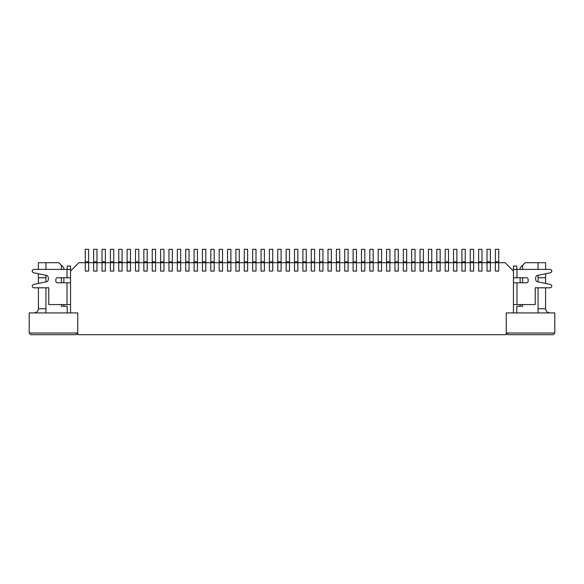 <?xml version="1.0" encoding="UTF-8"?>
<svg xmlns="http://www.w3.org/2000/svg" width="584" height="584" viewBox="0 0 584 584"><rect width="100%" height="100%" fill="white"/><g stroke="black" fill="none" stroke-linecap="round" stroke-linejoin="round"><path stroke-width="0.88" d="M495.378 249.317L498.721 249.317L495.378 249.317L495.378 261.873L498.721 261.873L498.721 249.317L498.721 261.873L495.378 261.873L495.378 262.705L498.721 262.705L498.721 261.873L498.721 262.705L495.378 262.705L495.378 271.078L498.721 271.078L498.721 262.705L498.721 271.078L495.378 271.078L495.378 249.317M487.005 249.317L490.356 249.317L487.005 249.317L487.005 261.873L490.356 261.873L490.356 249.317L490.356 261.873L487.005 261.873L487.005 262.705L490.356 262.705L490.356 261.873L490.356 262.705L487.005 262.705L487.005 271.078L490.356 271.078L490.356 262.705L490.356 271.078L487.005 271.078L487.005 249.317M478.639 249.317L481.983 249.317L478.639 249.317L478.639 261.873L481.983 261.873L481.983 249.317L481.983 261.873L478.639 261.873L478.639 262.705L481.983 262.705L481.983 261.873L481.983 262.705L478.639 262.705L478.639 271.078L481.983 271.078L481.983 262.705L481.983 271.078L478.639 271.078L478.639 249.317M470.266 249.317L473.617 249.317L470.266 249.317L470.266 261.873L473.617 261.873L473.617 249.317L473.617 261.873L470.266 261.873L470.266 262.705L473.617 262.705L473.617 261.873L473.617 262.705L470.266 262.705L470.266 271.078L473.617 271.078L473.617 262.705L473.617 271.078L470.266 271.078L470.266 249.317M461.9 249.317L465.244 249.317L461.9 249.317L461.9 261.873L465.244 261.873L465.244 249.317L465.244 261.873L461.9 261.873L461.9 262.705L465.244 262.705L465.244 261.873L465.244 262.705L461.9 262.705L461.9 271.078L465.244 271.078L465.244 262.705L465.244 271.078L461.9 271.078L461.9 249.317M453.527 249.317L456.878 249.317L453.527 249.317L453.527 261.873L456.878 261.873L456.878 249.317L456.878 261.873L453.527 261.873L453.527 262.705L456.878 262.705L456.878 261.873L456.878 262.705L453.527 262.705L453.527 271.078L456.878 271.078L456.878 262.705L456.878 271.078L453.527 271.078L453.527 249.317M445.161 249.317L448.505 249.317L445.161 249.317L445.161 261.873L448.505 261.873L448.505 249.317L448.505 261.873L445.161 261.873L445.161 262.705L448.505 262.705L448.505 261.873L448.505 262.705L445.161 262.705L445.161 271.078L448.505 271.078L448.505 262.705L448.505 271.078L445.161 271.078L445.161 249.317M436.788 249.317L440.139 249.317L436.788 249.317L436.788 261.873L440.139 261.873L440.139 249.317L440.139 261.873L436.788 261.873L436.788 262.705L440.139 262.705L440.139 261.873L440.139 262.705L436.788 262.705L436.788 271.078L440.139 271.078L440.139 262.705L440.139 271.078L436.788 271.078L436.788 249.317M428.422 249.317L431.766 249.317L428.422 249.317L428.422 261.873L431.766 261.873L431.766 249.317L431.766 261.873L428.422 261.873L428.422 262.705L431.766 262.705L431.766 261.873L431.766 262.705L428.422 262.705L428.422 271.078L431.766 271.078L431.766 262.705L431.766 271.078L428.422 271.078L428.422 249.317M420.049 249.317L423.4 249.317L420.049 249.317L420.049 261.873L423.4 261.873L423.4 249.317L423.4 261.873L420.049 261.873L420.049 262.705L423.4 262.705L423.4 261.873L423.4 262.705L420.049 262.705L420.049 271.078L423.4 271.078L423.4 262.705L423.4 271.078L420.049 271.078L420.049 249.317M411.684 249.317L415.034 249.317L411.684 249.317L411.684 261.873L415.034 261.873L415.034 249.317L415.034 261.873L411.684 261.873L411.684 262.705L415.034 262.705L415.034 261.873L415.034 262.705L411.684 262.705L411.684 271.078L415.034 271.078L415.034 262.705L415.034 271.078L411.684 271.078L411.684 249.317M403.31 249.317L406.661 249.317L403.31 249.317L403.31 261.873L406.661 261.873L406.661 249.317L406.661 261.873L403.31 261.873L403.31 262.705L406.661 262.705L406.661 261.873L406.661 262.705L403.31 262.705L403.31 271.078L406.661 271.078L406.661 262.705L406.661 271.078L403.31 271.078L403.31 249.317M394.945 249.317L398.295 249.317L394.945 249.317L394.945 261.873L398.295 261.873L398.295 249.317L398.295 261.873L394.945 261.873L394.945 262.705L398.295 262.705L398.295 261.873L398.295 262.705L394.945 262.705L394.945 271.078L398.295 271.078L398.295 262.705L398.295 271.078L394.945 271.078L394.945 249.317M386.571 249.317L389.922 249.317L386.571 249.317L386.571 261.873L389.922 261.873L389.922 249.317L389.922 261.873L386.571 261.873L386.571 262.705L389.922 262.705L389.922 261.873L389.922 262.705L386.571 262.705L386.571 271.078L389.922 271.078L389.922 262.705L389.922 271.078L386.571 271.078L386.571 249.317M378.206 249.317L381.556 249.317L378.206 249.317L378.206 261.873L381.556 261.873L381.556 249.317L381.556 261.873L378.206 261.873L378.206 262.705L381.556 262.705L381.556 261.873L381.556 262.705L378.206 262.705L378.206 271.078L381.556 271.078L381.556 262.705L381.556 271.078L378.206 271.078L378.206 249.317M369.833 249.317L373.183 249.317L369.833 249.317L369.833 261.873L373.183 261.873L373.183 249.317L373.183 261.873L369.833 261.873L369.833 262.705L373.183 262.705L373.183 261.873L373.183 262.705L369.833 262.705L369.833 271.078L373.183 271.078L373.183 262.705L373.183 271.078L369.833 271.078L369.833 249.317M361.467 249.317L364.817 249.317L361.467 249.317L361.467 261.873L364.817 261.873L364.817 249.317L364.817 261.873L361.467 261.873L361.467 262.705L364.817 262.705L364.817 261.873L364.817 262.705L361.467 262.705L361.467 271.078L364.817 271.078L364.817 262.705L364.817 271.078L361.467 271.078L361.467 249.317M353.094 249.317L356.444 249.317L353.094 249.317L353.094 261.873L356.444 261.873L356.444 249.317L356.444 261.873L353.094 261.873L353.094 262.705L356.444 262.705L356.444 261.873L356.444 262.705L353.094 262.705L353.094 271.078L356.444 271.078L356.444 262.705L356.444 271.078L353.094 271.078L353.094 249.317M344.728 249.317L348.079 249.317L344.728 249.317L344.728 261.873L348.079 261.873L348.079 249.317L348.079 261.873L344.728 261.873L344.728 262.705L348.079 262.705L348.079 261.873L348.079 262.705L344.728 262.705L344.728 271.078L348.079 271.078L348.079 262.705L348.079 271.078L344.728 271.078L344.728 249.317M336.355 249.317L339.706 249.317L336.355 249.317L336.355 261.873L339.706 261.873L339.706 249.317L339.706 261.873L336.355 261.873L336.355 262.705L339.706 262.705L339.706 261.873L339.706 262.705L336.355 262.705L336.355 271.078L339.706 271.078L339.706 262.705L339.706 271.078L336.355 271.078L336.355 249.317M327.989 249.317L331.34 249.317L327.989 249.317L327.989 261.873L331.34 261.873L331.34 249.317L331.34 261.873L327.989 261.873L327.989 262.705L331.34 262.705L331.34 261.873L331.34 262.705L327.989 262.705L327.989 271.078L331.34 271.078L331.34 262.705L331.34 271.078L327.989 271.078L327.989 249.317M319.616 249.317L322.967 249.317L319.616 249.317L319.616 261.873L322.967 261.873L322.967 249.317L322.967 261.873L319.616 261.873L319.616 262.705L322.967 262.705L322.967 261.873L322.967 262.705L319.616 262.705L319.616 271.078L322.967 271.078L322.967 262.705L322.967 271.078L319.616 271.078L319.616 249.317M311.25 249.317L314.601 249.317L311.25 249.317L311.25 261.873L314.601 261.873L314.601 249.317L314.601 261.873L311.25 261.873L311.25 262.705L314.601 262.705L314.601 261.873L314.601 262.705L311.25 262.705L311.25 271.078L314.601 271.078L314.601 262.705L314.601 271.078L311.25 271.078L311.25 249.317M302.877 249.317L306.228 249.317L302.877 249.317L302.877 261.873L306.228 261.873L306.228 249.317L306.228 261.873L302.877 261.873L302.877 262.705L306.228 262.705L306.228 261.873L306.228 262.705L302.877 262.705L302.877 271.078L306.228 271.078L306.228 262.705L306.228 271.078L302.877 271.078L302.877 249.317M294.511 249.317L297.862 249.317L294.511 249.317L294.511 261.873L297.862 261.873L297.862 249.317L297.862 261.873L294.511 261.873L294.511 262.705L297.862 262.705L297.862 261.873L297.862 262.705L294.511 262.705L294.511 271.078L297.862 271.078L297.862 262.705L297.862 271.078L294.511 271.078L294.511 249.317M286.138 249.317L289.489 249.317L286.138 249.317L286.138 261.873L289.489 261.873L289.489 249.317L289.489 261.873L286.138 261.873L286.138 262.705L289.489 262.705L289.489 261.873L289.489 262.705L286.138 262.705L286.138 271.078L289.489 271.078L289.489 262.705L289.489 271.078L286.138 271.078L286.138 249.317M277.772 249.317L281.123 249.317L277.772 249.317L277.772 261.873L281.123 261.873L281.123 249.317L281.123 261.873L277.772 261.873L277.772 262.705L281.123 262.705L281.123 261.873L281.123 262.705L277.772 262.705L277.772 271.078L281.123 271.078L281.123 262.705L281.123 271.078L277.772 271.078L277.772 249.317M269.399 249.317L272.75 249.317L269.399 249.317L269.399 261.873L272.75 261.873L272.75 249.317L272.75 261.873L269.399 261.873L269.399 262.705L272.75 262.705L272.75 261.873L272.75 262.705L269.399 262.705L269.399 271.078L272.75 271.078L272.75 262.705L272.75 271.078L269.399 271.078L269.399 249.317M261.033 249.317L264.384 249.317L261.033 249.317L261.033 261.873L264.384 261.873L264.384 249.317L264.384 261.873L261.033 261.873L261.033 262.705L264.384 262.705L264.384 261.873L264.384 262.705L261.033 262.705L261.033 271.078L264.384 271.078L264.384 262.705L264.384 271.078L261.033 271.078L261.033 249.317M252.66 249.317L256.011 249.317L252.66 249.317L252.66 261.873L256.011 261.873L256.011 249.317L256.011 261.873L252.66 261.873L252.66 262.705L256.011 262.705L256.011 261.873L256.011 262.705L252.66 262.705L252.66 271.078L256.011 271.078L256.011 262.705L256.011 271.078L252.66 271.078L252.66 249.317M244.294 249.317L247.645 249.317L244.294 249.317L244.294 261.873L247.645 261.873L247.645 249.317L247.645 261.873L244.294 261.873L244.294 262.705L247.645 262.705L247.645 261.873L247.645 262.705L244.294 262.705L244.294 271.078L247.645 271.078L247.645 262.705L247.645 271.078L244.294 271.078L244.294 249.317M235.921 249.317L239.272 249.317L235.921 249.317L235.921 261.873L239.272 261.873L239.272 249.317L239.272 261.873L235.921 261.873L235.921 262.705L239.272 262.705L239.272 261.873L239.272 262.705L235.921 262.705L235.921 271.078L239.272 271.078L239.272 262.705L239.272 271.078L235.921 271.078L235.921 249.317M227.556 249.317L230.906 249.317L227.556 249.317L227.556 261.873L230.906 261.873L230.906 249.317L230.906 261.873L227.556 261.873L227.556 262.705L230.906 262.705L230.906 261.873L230.906 262.705L227.556 262.705L227.556 271.078L230.906 271.078L230.906 262.705L230.906 271.078L227.556 271.078L227.556 249.317M219.183 249.317L222.533 249.317L219.183 249.317L219.183 261.873L222.533 261.873L222.533 249.317L222.533 261.873L219.183 261.873L219.183 262.705L222.533 262.705L222.533 261.873L222.533 262.705L219.183 262.705L219.183 271.078L222.533 271.078L222.533 262.705L222.533 271.078L219.183 271.078L219.183 249.317M210.817 249.317L214.167 249.317L210.817 249.317L210.817 261.873L214.167 261.873L214.167 249.317L214.167 261.873L210.817 261.873L210.817 262.705L214.167 262.705L214.167 261.873L214.167 262.705L210.817 262.705L210.817 271.078L214.167 271.078L214.167 262.705L214.167 271.078L210.817 271.078L210.817 249.317M202.444 249.317L205.794 249.317L202.444 249.317L202.444 261.873L205.794 261.873L205.794 249.317L205.794 261.873L202.444 261.873L202.444 262.705L205.794 262.705L205.794 261.873L205.794 262.705L202.444 262.705L202.444 271.078L205.794 271.078L205.794 262.705L205.794 271.078L202.444 271.078L202.444 249.317M194.078 249.317L197.428 249.317L194.078 249.317L194.078 261.873L197.428 261.873L197.428 249.317L197.428 261.873L194.078 261.873L194.078 262.705L197.428 262.705L197.428 261.873L197.428 262.705L194.078 262.705L194.078 271.078L197.428 271.078L197.428 262.705L197.428 271.078L194.078 271.078L194.078 249.317M185.705 249.317L189.055 249.317L185.705 249.317L185.705 261.873L189.055 261.873L189.055 249.317L189.055 261.873L185.705 261.873L185.705 262.705L189.055 262.705L189.055 261.873L189.055 262.705L185.705 262.705L185.705 271.078L189.055 271.078L189.055 262.705L189.055 271.078L185.705 271.078L185.705 249.317M177.339 249.317L180.69 249.317L177.339 249.317L177.339 261.873L180.69 261.873L180.69 249.317L180.69 261.873L177.339 261.873L177.339 262.705L180.69 262.705L180.69 261.873L180.69 262.705L177.339 262.705L177.339 271.078L180.69 271.078L180.69 262.705L180.69 271.078L177.339 271.078L177.339 249.317M168.966 249.317L172.316 249.317L168.966 249.317L168.966 261.873L172.316 261.873L172.316 249.317L172.316 261.873L168.966 261.873L168.966 262.705L172.316 262.705L172.316 261.873L172.316 262.705L168.966 262.705L168.966 271.078L172.316 271.078L172.316 262.705L172.316 271.078L168.966 271.078L168.966 249.317M160.6 249.317L163.951 249.317L160.6 249.317L160.6 261.873L163.951 261.873L163.951 249.317L163.951 261.873L160.6 261.873L160.6 262.705L163.951 262.705L163.951 261.873L163.951 262.705L160.6 262.705L160.6 271.078L163.951 271.078L163.951 262.705L163.951 271.078L160.6 271.078L160.6 249.317M152.234 249.317L155.578 249.317L152.234 249.317L152.234 261.873L155.578 261.873L155.578 249.317L155.578 261.873L152.234 261.873L152.234 262.705L155.578 262.705L155.578 261.873L155.578 262.705L152.234 262.705L152.234 271.078L155.578 271.078L155.578 262.705L155.578 271.078L152.234 271.078L152.234 249.317M143.861 249.317L147.212 249.317L143.861 249.317L143.861 261.873L147.212 261.873L147.212 249.317L147.212 261.873L143.861 261.873L143.861 262.705L147.212 262.705L147.212 261.873L147.212 262.705L143.861 262.705L143.861 271.078L147.212 271.078L147.212 262.705L147.212 271.078L143.861 271.078L143.861 249.317M135.495 249.317L138.839 249.317L135.495 249.317L135.495 261.873L138.839 261.873L138.839 249.317L138.839 261.873L135.495 261.873L135.495 262.705L138.839 262.705L138.839 261.873L138.839 262.705L135.495 262.705L135.495 271.078L138.839 271.078L138.839 262.705L138.839 271.078L135.495 271.078L135.495 249.317M127.122 249.317L130.473 249.317L127.122 249.317L127.122 261.873L130.473 261.873L130.473 249.317L130.473 261.873L127.122 261.873L127.122 262.705L130.473 262.705L130.473 261.873L130.473 262.705L127.122 262.705L127.122 271.078L130.473 271.078L130.473 262.705L130.473 271.078L127.122 271.078L127.122 249.317M118.756 249.317L122.1 249.317L118.756 249.317L118.756 261.873L122.1 261.873L122.1 249.317L122.1 261.873L118.756 261.873L118.756 262.705L122.1 262.705L122.1 261.873L122.1 262.705L118.756 262.705L118.756 271.078L122.1 271.078L122.1 262.705L122.1 271.078L118.756 271.078L118.756 249.317M110.383 249.317L113.734 249.317L110.383 249.317L110.383 261.873L113.734 261.873L113.734 249.317L113.734 261.873L110.383 261.873L110.383 262.705L113.734 262.705L113.734 261.873L113.734 262.705L110.383 262.705L110.383 271.078L113.734 271.078L113.734 262.705L113.734 271.078L110.383 271.078L110.383 249.317M102.017 249.317L105.361 249.317L102.017 249.317L102.017 261.873L105.361 261.873L105.361 249.317L105.361 261.873L102.017 261.873L102.017 262.705L105.361 262.705L105.361 261.873L105.361 262.705L102.017 262.705L102.017 271.078L105.361 271.078L105.361 262.705L105.361 271.078L102.017 271.078L102.017 249.317M93.644 249.317L96.995 249.317L93.644 249.317L93.644 261.873L96.995 261.873L96.995 249.317L96.995 261.873L93.644 261.873L93.644 262.705L96.995 262.705L96.995 261.873L96.995 262.705L93.644 262.705L93.644 271.078L96.995 271.078L96.995 262.705L96.995 271.078L93.644 271.078L93.644 249.317M85.279 249.317L88.622 249.317L85.279 249.317L85.279 261.873L88.622 261.873L88.622 249.317L88.622 261.873L85.279 261.873L85.279 262.705L88.622 262.705L88.622 261.873L88.622 262.705L85.279 262.705L85.279 271.078L88.622 271.078L88.622 262.705L88.622 271.078L85.279 271.078L85.279 249.317M57.991 282.795C55.013 283.685 55.013 276.882 57.991 277.772L67.029 277.772L67.029 269.399L33.719 269.399C31.799 270.319 31.682 271.421 33.376 272.713L45.953 275.334C49.224 275.122 49.224 282.094 45.953 281.889L33.376 284.503C31.682 285.795 31.799 286.897 33.719 287.817L48.786 287.817L48.786 304.556L67.029 304.556L67.029 282.795L57.991 282.795C55.013 283.685 55.013 276.882 57.991 277.772C55.013 276.882 55.013 283.685 57.991 282.795L67.029 282.795L67.029 304.556L70.547 304.556L48.786 304.556L48.786 287.817L33.719 287.817C31.799 286.897 31.682 285.795 33.376 284.503L45.953 281.889C49.224 282.094 49.224 275.122 45.953 275.334L33.376 272.713C31.682 271.421 31.799 270.319 33.719 269.399L67.029 269.399L67.029 277.772L70.547 277.772L57.991 277.772M67.029 269.399L70.547 269.399L70.547 271.078L70.547 269.399L33.719 269.399M70.547 282.795L67.029 282.795L70.547 282.795M70.547 266.056L70.547 269.399L70.547 266.056L67.197 266.056L70.547 266.056M67.197 269.399L67.197 266.056L67.197 269.399M45.939 275.327L45.939 281.889L45.939 275.327C49.224 275.122 49.224 282.094 45.953 281.889L33.376 284.503M33.719 287.817L48.786 287.817M513.453 269.399L550.281 269.399L516.971 269.399L516.971 277.772L526.009 277.772C528.987 276.882 528.987 283.685 526.009 282.795L516.971 282.795L516.971 304.556L535.214 304.556L535.214 287.817L550.289 287.817C552.209 286.897 552.325 285.795 550.632 284.503L538.054 281.897C534.776 282.108 534.769 275.13 538.046 275.341L550.624 272.713C552.318 271.421 552.201 270.319 550.281 269.399C552.201 270.319 552.318 271.421 550.624 272.713L538.046 275.341C534.769 275.13 534.776 282.108 538.054 281.897L550.632 284.503C552.325 285.795 552.209 286.897 550.289 287.817L535.214 287.817L535.214 304.556L516.971 304.556L516.971 282.795L513.453 282.795L526.009 282.795C528.987 283.685 528.987 276.882 526.009 277.772L516.971 277.772L516.971 269.399L513.453 269.399L513.453 271.078L513.453 266.056L513.453 269.399M513.453 277.772L516.971 277.772L513.453 277.772M513.453 304.556L516.971 304.556L513.453 304.556M516.803 266.056L516.803 269.399L516.803 266.056L513.453 266.056L516.803 266.056M535.214 287.817L550.289 287.817M538.061 281.897L538.061 275.334L538.061 281.897C534.776 282.108 534.769 275.13 538.046 275.341L550.624 272.713M526.009 277.772C528.987 276.882 528.987 283.685 526.009 282.795M506.255 312.922L554.8 312.922L506.255 312.922L506.255 333.011L506.255 312.922L513.453 312.922L513.453 271.078L505.087 262.705L498.721 262.705L498.721 271.078L495.378 271.078L495.378 262.705L490.356 262.705L490.356 271.078L487.005 271.078L487.005 262.705L481.983 262.705L481.983 271.078L478.639 271.078L478.639 262.705L473.617 262.705L473.617 271.078L470.266 271.078L470.266 262.705L465.244 262.705L465.244 271.078L461.9 271.078L461.9 262.705L456.878 262.705L456.878 271.078L453.527 271.078L453.527 262.705L448.505 262.705L448.505 271.078L445.161 271.078L445.161 262.705L440.139 262.705L440.139 271.078L436.788 271.078L436.788 262.705L431.766 262.705L431.766 271.078L428.422 271.078L428.422 262.705L423.4 262.705L423.4 271.078L420.049 271.078L420.049 262.705L415.034 262.705L415.034 271.078L411.684 271.078L411.684 262.705L406.661 262.705L406.661 271.078L403.31 271.078L403.31 262.705L398.295 262.705L398.295 271.078L394.945 271.078L394.945 262.705L389.922 262.705L389.922 271.078L386.571 271.078L386.571 262.705L381.556 262.705L381.556 271.078L378.206 271.078L378.206 262.705L373.183 262.705L373.183 271.078L369.833 271.078L369.833 262.705L364.817 262.705L364.817 271.078L361.467 271.078L361.467 262.705L356.444 262.705L356.444 271.078L353.094 271.078L353.094 262.705L348.079 262.705L348.079 271.078L344.728 271.078L344.728 262.705L339.706 262.705L339.706 271.078L336.355 271.078L336.355 262.705L331.34 262.705L331.34 271.078L327.989 271.078L327.989 262.705L322.967 262.705L322.967 271.078L319.616 271.078L319.616 262.705L314.601 262.705L314.601 271.078L311.25 271.078L311.25 262.705L306.228 262.705L306.228 271.078L302.877 271.078L302.877 262.705L297.862 262.705L297.862 271.078L294.511 271.078L294.511 262.705L289.489 262.705L289.489 271.078L286.138 271.078L286.138 262.705L281.123 262.705L281.123 271.078L277.772 271.078L277.772 262.705L272.75 262.705L272.75 271.078L269.399 271.078L269.399 262.705L264.384 262.705L264.384 271.078L261.033 271.078L261.033 262.705L256.011 262.705L256.011 271.078L252.66 271.078L252.66 262.705L247.645 262.705L247.645 271.078L244.294 271.078L244.294 262.705L239.272 262.705L239.272 271.078L235.921 271.078L235.921 262.705L230.906 262.705L230.906 271.078L227.556 271.078L227.556 262.705L222.533 262.705L222.533 271.078L219.183 271.078L219.183 262.705L214.167 262.705L214.167 271.078L210.817 271.078L210.817 262.705L205.794 262.705L205.794 271.078L202.444 271.078L202.444 262.705L197.428 262.705L197.428 271.078L194.078 271.078L194.078 262.705L189.055 262.705L189.055 271.078L185.705 271.078L185.705 262.705L180.69 262.705L180.69 271.078L177.339 271.078L177.339 262.705L172.316 262.705L172.316 271.078L168.966 271.078L168.966 262.705L163.951 262.705L163.951 271.078L160.6 271.078L160.6 262.705L155.578 262.705L155.578 271.078L152.234 271.078L152.234 262.705L147.212 262.705L147.212 271.078L143.861 271.078L143.861 262.705L138.839 262.705L138.839 271.078L135.495 271.078L135.495 262.705L130.473 262.705L130.473 271.078L127.122 271.078L127.122 262.705L122.1 262.705L122.1 271.078L118.756 271.078L118.756 262.705L113.734 262.705L113.734 271.078L110.383 271.078L110.383 262.705L105.361 262.705L105.361 271.078L102.017 271.078L102.017 262.705L96.995 262.705L96.995 271.078L93.644 271.078L93.644 262.705L88.622 262.705L88.622 271.078L85.279 271.078L85.279 262.705L78.913 262.705L70.547 271.078L70.547 312.922L77.745 312.922L29.2 312.922L77.745 312.922L77.745 334.683L506.255 334.683L506.255 312.922L506.255 334.683L77.745 334.683L77.745 312.922L70.547 312.922L70.547 271.078L78.913 262.705L85.279 262.705L85.279 271.078L88.622 271.078L88.622 262.705L93.644 262.705L93.644 271.078L96.995 271.078L96.995 262.705L102.017 262.705L102.017 271.078L105.361 271.078L105.361 262.705L110.383 262.705L110.383 271.078L113.734 271.078L113.734 262.705L118.756 262.705L118.756 271.078L122.1 271.078L122.1 262.705L127.122 262.705L127.122 271.078L130.473 271.078L130.473 262.705L135.495 262.705L135.495 271.078L138.839 271.078L138.839 262.705L143.861 262.705L143.861 271.078L147.212 271.078L147.212 262.705L152.234 262.705L152.234 271.078L155.578 271.078L155.578 262.705L160.6 262.705L160.6 271.078L163.951 271.078L163.951 262.705L168.966 262.705L168.966 271.078L172.316 271.078L172.316 262.705L177.339 262.705L177.339 271.078L180.69 271.078L180.69 262.705L185.705 262.705L185.705 271.078L189.055 271.078L189.055 262.705L194.078 262.705L194.078 271.078L197.428 271.078L197.428 262.705L202.444 262.705L202.444 271.078L205.794 271.078L205.794 262.705L210.817 262.705L210.817 271.078L214.167 271.078L214.167 262.705L219.183 262.705L219.183 271.078L222.533 271.078L222.533 262.705L227.556 262.705L227.556 271.078L230.906 271.078L230.906 262.705L235.921 262.705L235.921 271.078L239.272 271.078L239.272 262.705L244.294 262.705L244.294 271.078L247.645 271.078L247.645 262.705L252.66 262.705L252.66 271.078L256.011 271.078L256.011 262.705L261.033 262.705L261.033 271.078L264.384 271.078L264.384 262.705L269.399 262.705L269.399 271.078L272.75 271.078L272.75 262.705L277.772 262.705L277.772 271.078L281.123 271.078L281.123 262.705L286.138 262.705L286.138 271.078L289.489 271.078L289.489 262.705L294.511 262.705L294.511 271.078L297.862 271.078L297.862 262.705L302.877 262.705L302.877 271.078L306.228 271.078L306.228 262.705L311.25 262.705L311.25 271.078L314.601 271.078L314.601 262.705L319.616 262.705L319.616 271.078L322.967 271.078L322.967 262.705L327.989 262.705L327.989 271.078L331.34 271.078L331.34 262.705L336.355 262.705L336.355 271.078L339.706 271.078L339.706 262.705L344.728 262.705L344.728 271.078L348.079 271.078L348.079 262.705L353.094 262.705L353.094 271.078L356.444 271.078L356.444 262.705L361.467 262.705L361.467 271.078L364.817 271.078L364.817 262.705L369.833 262.705L369.833 271.078L373.183 271.078L373.183 262.705L378.206 262.705L378.206 271.078L381.556 271.078L381.556 262.705L386.571 262.705L386.571 271.078L389.922 271.078L389.922 262.705L394.945 262.705L394.945 271.078L398.295 271.078L398.295 262.705L403.31 262.705L403.31 271.078L406.661 271.078L406.661 262.705L411.684 262.705L411.684 271.078L415.034 271.078L415.034 262.705L420.049 262.705L420.049 271.078L423.4 271.078L423.4 262.705L428.422 262.705L428.422 271.078L431.766 271.078L431.766 262.705L436.788 262.705L436.788 271.078L440.139 271.078L440.139 262.705L445.161 262.705L445.161 271.078L448.505 271.078L448.505 262.705L453.527 262.705L453.527 271.078L456.878 271.078L456.878 262.705L461.9 262.705L461.9 271.078L465.244 271.078L465.244 262.705L470.266 262.705L470.266 271.078L473.617 271.078L473.617 262.705L478.639 262.705L478.639 271.078L481.983 271.078L481.983 262.705L487.005 262.705L487.005 271.078L490.356 271.078L490.356 262.705L495.378 262.705L495.378 271.078L498.721 271.078L498.721 262.705L505.087 262.705L513.453 271.078L513.453 312.922L506.255 312.922M29.2 333.011L29.2 312.922L29.2 333.011L77.745 333.011L29.2 333.011L30.872 334.683L29.2 333.011M506.255 333.011L554.8 333.011L554.8 312.922L554.8 333.011L506.255 333.011L507.934 334.683L506.255 333.011M76.066 334.683L30.872 334.683L76.066 334.683L77.745 333.011L76.066 334.683M553.128 334.683L507.934 334.683L553.128 334.683L554.8 333.011L553.128 334.683M538.061 308.739L545.595 308.739L545.595 287.817L545.595 308.739C545.857 311.265 547.252 312.659 549.778 312.922C547.252 312.659 545.857 311.265 545.595 308.739L538.061 308.739M545.595 283.459L545.595 277.772L538.061 277.772L545.595 277.772L545.595 283.459M545.595 262.705L545.595 269.399L545.595 262.705L538.061 262.705L545.595 262.705M545.595 273.765L545.595 277.772L545.595 273.765M38.405 308.739L38.405 287.817L38.405 308.739L45.939 308.739L38.405 308.739C38.142 311.265 36.748 312.659 34.222 312.922C36.748 312.659 38.142 311.265 38.405 308.739M38.405 283.459L38.405 273.765L38.405 283.459M38.405 269.399L38.405 262.705L45.939 262.705L38.405 262.705L38.405 269.399M45.939 277.772L38.405 277.772L45.939 277.772M61.342 306.228L67.197 306.228L67.197 312.922L67.197 306.228L61.342 306.228L61.342 304.556L61.342 306.228M516.803 306.228L522.658 306.228L522.658 304.556L522.658 306.228L516.803 306.228L516.803 312.922L516.803 306.228M45.939 262.705L58.831 262.705L63.846 267.728L63.846 269.399L63.846 267.728L61.342 265.216L61.342 269.399L61.342 265.216L58.831 262.705L45.939 262.705L45.939 269.399L45.939 262.705M525.169 262.705L538.061 262.705L538.061 269.399L538.061 262.705L525.169 262.705L522.658 265.216L525.169 262.705M538.061 287.817L538.061 312.922L538.061 287.817M45.939 312.922L45.939 287.817L45.939 312.922M520.154 306.228L520.154 304.556L520.154 306.228M520.154 282.795L520.154 277.772L520.154 282.795M520.154 269.399L520.154 267.728L522.658 265.216L520.154 267.728L520.154 269.399M522.658 282.795L522.658 277.772L522.658 282.795M522.658 269.399L522.658 265.216L522.658 269.399M63.846 277.772L63.846 282.795L63.846 277.772M63.846 304.556L63.846 306.228L63.846 304.556M61.342 277.772L61.342 282.795L61.342 277.772"/></g></svg>
